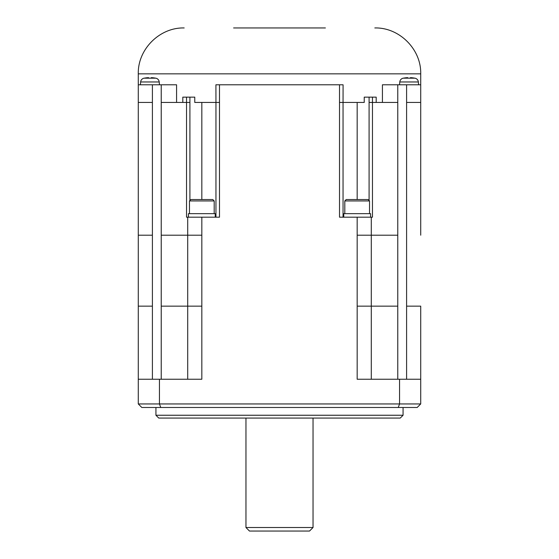 <?xml version="1.0" encoding="UTF-8"?>
<svg xmlns="http://www.w3.org/2000/svg" width="559" height="559" viewBox="0 0 559 559"><rect width="100%" height="100%" fill="white"/><g stroke="black" fill="none" stroke-linecap="round" stroke-linejoin="round"><path stroke-width="0.84" d="M399.552 379.24L399.552 403.947L420.717 403.947L420.717 306.157L420.717 379.24L357.173 379.24L357.173 217.185L339.516 217.185L339.516 102.444L343.051 102.444L343.051 217.185M357.173 217.185L371.295 217.185L371.295 379.24M369.087 200.506L369.087 102.444L372.462 102.444L372.462 217.185L371.295 217.185M215.949 217.185L215.949 102.444L219.484 102.444L219.484 217.185L187.705 217.185L187.705 235.192L187.705 217.185L186.538 217.185L186.538 102.444L189.913 102.444L189.913 97.147L182.807 97.147L182.807 102.444L176.574 102.444L176.574 84.793L138.283 84.793L138.283 73.844L420.717 73.844C421.353 49.325 399.343 27.314 374.823 27.95M189.473 213.657L189.473 200.947L190.885 199.535L212.776 199.535L214.188 200.947L214.188 213.657M215.243 217.185L215.243 213.657L188.411 213.657L188.411 217.185M215.914 84.793L215.949 102.444L215.914 84.793M189.913 97.147L194.77 97.147L194.77 102.444L215.914 102.444M343.051 102.444L343.086 84.793L215.949 84.793M403.067 407.483L403.067 415.246L400.244 418.069L158.756 418.069L155.933 415.246L155.933 407.483M403.067 415.246L155.933 415.246M138.283 84.793L138.283 379.24L159.448 379.24L159.448 403.947L160.754 407.483L155.507 407.483L417.189 407.483L398.246 407.483L399.552 403.947L138.283 403.947L141.811 407.483L155.507 407.483M159.448 379.24L201.827 379.24L201.827 217.185M369.087 102.444L369.087 97.147L364.23 97.147L364.23 102.444L343.086 102.444M369.087 97.147L376.193 97.147L376.193 102.444L382.426 102.444L382.426 84.793L420.717 84.793L420.717 73.844M313.04 418.069L313.04 527.521L245.96 527.521L245.96 418.069M313.04 527.521L309.511 531.05L249.489 531.05L245.96 527.521M344.812 213.657L344.812 200.947L369.527 200.947L369.527 213.657M138.283 102.444L152.404 102.444L152.404 235.192L138.283 235.192L138.283 403.947L141.811 407.483L160.754 407.483M403.493 407.483L398.246 407.483M138.283 379.24L138.283 403.947M420.717 403.947L417.189 407.483L420.717 403.947M201.827 306.157L187.705 306.157L187.705 379.24L187.705 235.192L187.705 306.157L161.23 306.157L161.23 379.24M420.717 235.192L420.717 84.793M343.757 217.185L343.757 213.657L370.589 213.657L370.589 217.185M344.812 200.947L346.224 199.535L368.115 199.535L369.527 200.947M414.792 78.148L414.981 78.183A4.234 4.234 0 0 1 418.356 81.963L418.6 84.793M418.356 81.963L399.783 81.963L399.538 84.793M399.783 81.963A4.234 4.234 0 0 1 403.158 78.183L403.353 78.148M410.446 78.176L410.446 77.652L410.446 78.176A29.103 29.103 0 0 0 407.693 78.176L407.693 77.652L407.693 78.176M407.693 77.652A29.627 29.627 0 0 0 403.353 78.176M414.792 78.176A29.627 29.627 0 0 0 410.446 77.652M233.606 27.95L325.394 27.95M155.647 78.148L155.842 78.183A4.234 4.234 0 0 1 159.217 81.963L159.462 84.793M159.217 81.963L140.644 81.963L140.4 84.793M140.644 81.963A4.234 4.234 0 0 1 144.019 78.183L144.208 78.148M151.307 78.176L151.307 77.652L151.307 78.176A29.103 29.103 0 0 0 148.554 78.176L148.554 77.652L148.554 78.176M148.554 77.652A29.627 29.627 0 0 0 144.208 78.176M155.647 78.176A29.627 29.627 0 0 0 151.307 77.652M189.473 200.947L214.188 200.947M189.913 200.506L189.913 102.444M201.827 102.444L201.827 199.535M357.173 102.444L357.173 199.535M339.516 84.793L339.516 102.444M219.484 102.444L219.484 84.793M182.807 102.444L186.538 102.444L186.538 97.147M357.173 306.157L397.77 306.157L397.77 235.192L357.173 235.192M397.77 235.192L397.77 102.444L382.426 102.444M376.193 102.444L372.462 102.444L372.462 97.147M176.574 102.444L161.23 102.444L161.23 235.192L201.827 235.192M138.283 306.157L152.404 306.157L152.404 379.24M420.717 306.157L406.596 306.157L406.596 379.24M420.717 102.444L406.596 102.444L406.596 306.157M152.404 235.192L152.404 306.157M161.23 235.192L161.23 306.157M397.77 379.24L397.77 306.157M406.596 102.444L406.596 84.793M397.77 102.444L397.77 84.793M409.069 78.148L403.158 78.183M161.23 102.444L161.23 84.793M152.404 102.444L152.404 84.793M155.842 78.183L144.019 78.183M414.981 78.183L409.069 78.183M138.283 73.844C137.647 49.325 159.657 27.314 184.177 27.95"/></g></svg>
